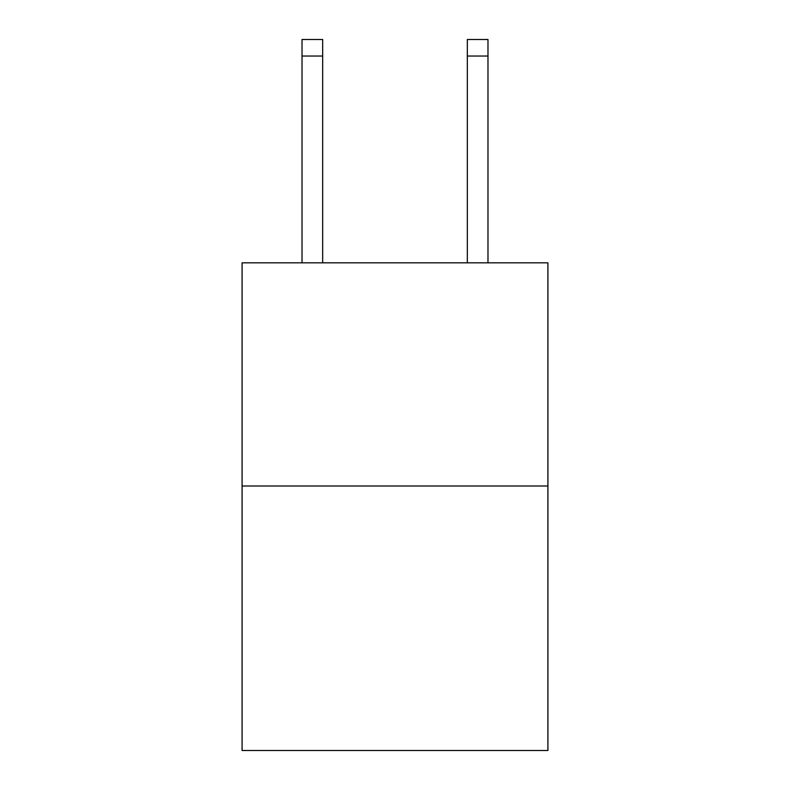 <?xml version="1.0" encoding="UTF-8"?>
<svg xmlns="http://www.w3.org/2000/svg" width="790" height="790" viewBox="0 0 790 790"><rect width="100%" height="100%" fill="white"/><g stroke="black" fill="none" stroke-linecap="round" stroke-linejoin="round"><path stroke-width="1.19" d="M547.914 486.008L547.914 262.833L242.086 262.833L242.086 750.5L547.914 750.5L547.914 486.008L242.086 486.008M322.675 262.833L322.675 39.5L302.017 39.5L322.675 39.5L302.017 39.5L322.675 39.5L302.017 39.5L322.675 39.5L302.017 39.5L322.675 39.5L302.017 39.5L322.675 39.5L302.017 39.5L322.675 39.5L302.017 39.5L322.675 39.5L302.017 39.5L322.675 39.5L302.017 39.5L322.675 39.5L302.017 39.5L322.675 39.5L302.017 39.5L322.675 39.5L302.017 39.5L322.675 39.5L302.017 39.5L322.675 39.5L302.017 39.5L322.675 39.5L302.017 39.5L322.675 39.5L302.017 39.5L322.675 39.5L302.017 39.5L302.017 262.833M322.675 39.5L302.017 39.5L322.675 39.5M487.983 262.833L487.983 39.5L467.325 39.5L467.325 262.833M322.675 56.031L302.017 56.031M467.325 56.031L487.983 56.031"/></g></svg>
